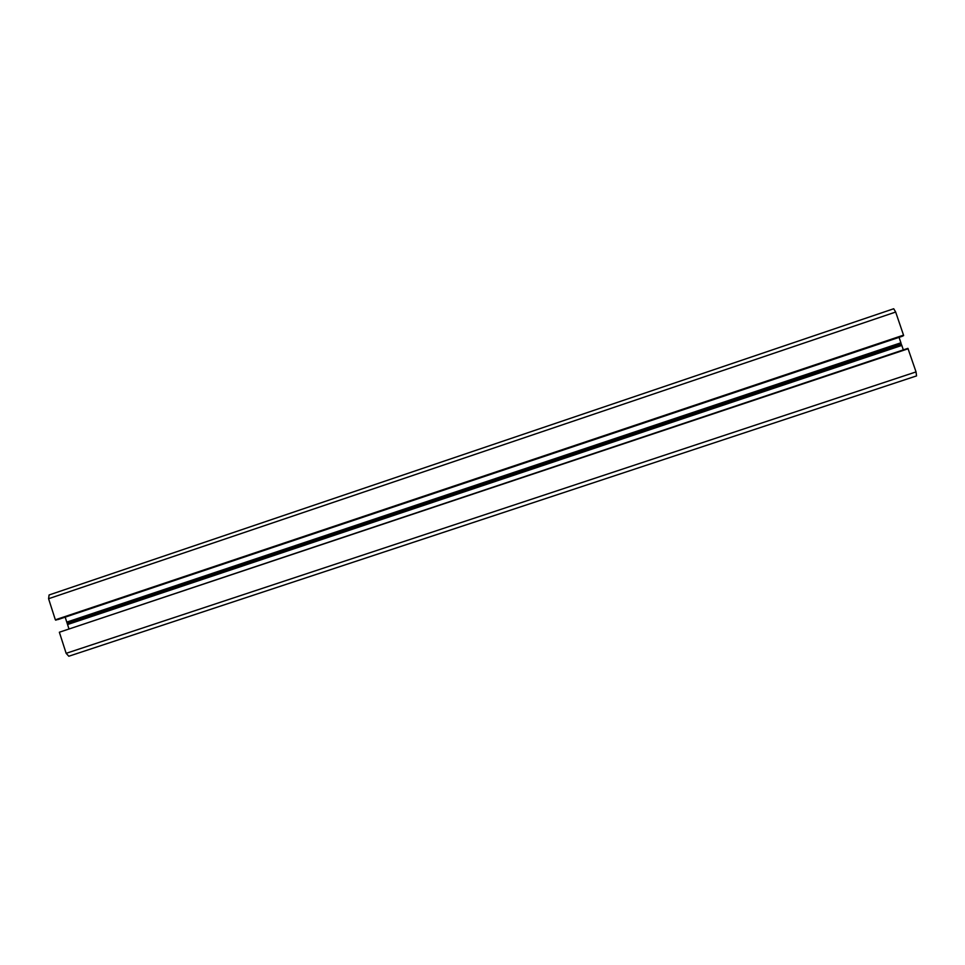 <?xml version="1.0" encoding="UTF-8"?>
<svg xmlns="http://www.w3.org/2000/svg" width="965" height="965" viewBox="0 0 965 965"><rect width="100%" height="100%" fill="white"/><g stroke="black" fill="none" stroke-linecap="round" stroke-linejoin="round"><path stroke-width="1.45" d="M59.36 632.232L66.151 653.329L68.805 656.236L916.557 375.904L916.038 371.911L907.92 348.353L59.36 632.232L908.162 348.763M68.877 628.601L67.562 624.536L901.817 345.434L903.337 349.897M899.066 337.352L900.912 342.78L66.778 622.111L67.562 624.536M67.405 623.257L901.25 344.155L901.817 345.434M900.912 342.78L901.25 344.155M66.778 622.111L65.186 617.154M49.094 594.971L893.711 308.752L49.094 594.971L48.576 598.722L55.355 619.807L58.117 619.518M902.504 336.194L58.093 619.53L902.492 336.206L903.529 335.144L895.665 312.045L893.711 308.752M66.151 653.329L916.038 371.911M55.693 620.157L903.59 335.639M55.355 619.807L903.529 335.144M48.576 598.722L895.665 312.045M68.805 656.236L916.557 375.904"/></g></svg>
